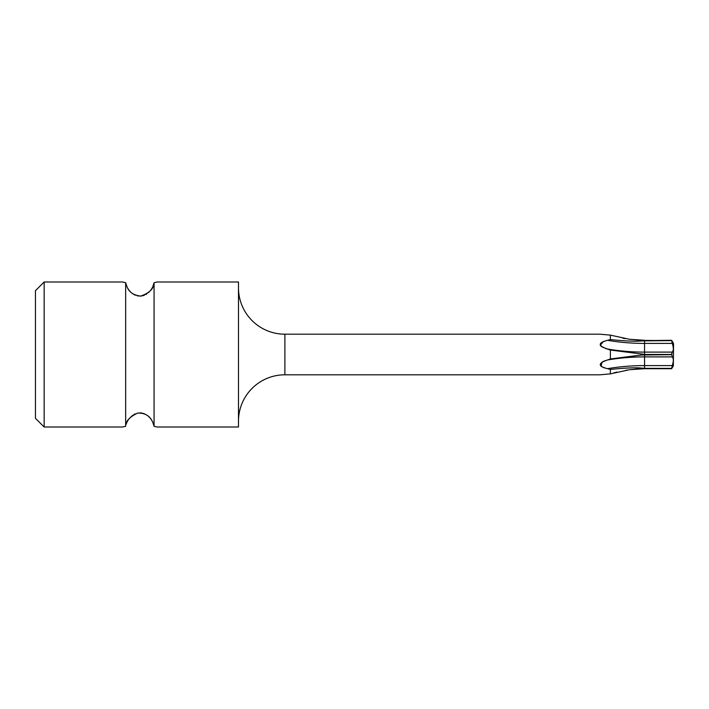 <?xml version="1.0" encoding="UTF-8"?>
<svg xmlns="http://www.w3.org/2000/svg" width="709" height="709" viewBox="0 0 709 709"><rect width="100%" height="100%" fill="white"/><g stroke="black" fill="none" stroke-linecap="round" stroke-linejoin="round"><path stroke-width="1.06" d="M155.776 426.667L154.075 426.313C152.71 421.359 149.945 412.789 137.67 413.09C129.481 416.989 125.484 421.403 125.661 426.313L122.462 427.013L125.661 426.313L125.661 282.687L122.462 281.987L125.661 282.687C127.133 287.101 128.294 294.527 140.621 296.105C149.475 293.039 153.959 288.563 154.075 282.687L154.075 426.313L157.265 427.013L238.481 427.013L238.481 281.987L157.265 281.987L154.961 282.51M122.462 281.987L44.153 281.987L44.153 427.013L122.462 427.013M44.153 427.013L35.45 418.31L35.45 290.69L44.153 281.987M154.021 426.056L152.807 422.369M152.426 421.598L152.098 420.978M151.761 420.402L151.345 419.746M150.964 419.196L150.343 418.39M149.572 417.504L148.456 416.405M146.976 415.226L145.868 414.526M144.618 413.896L142.686 413.223M141.694 413.019L139.921 412.868M138.193 412.993L137.183 413.196M135.215 413.852L134.019 414.437M132.867 415.155L129.446 418.319M128.808 419.152L128.409 419.728M127.983 420.375L127.664 420.933M127.319 421.563L126.938 422.351M126.574 423.202L126.229 424.142M126.113 284.504L126.565 285.771M126.929 286.64L127.328 287.455M127.664 288.076L127.983 288.616M128.373 289.228L128.825 289.884M129.419 290.646L130.199 291.541M131.511 292.799L132.875 293.854M134.081 294.589L135.375 295.219M137.227 295.821L138.352 296.025M139.903 296.132L141.472 296.016M142.606 295.795L144.468 295.166M145.806 294.51L146.958 293.783M148.341 292.702L149.643 291.417M150.379 290.566L150.937 289.83M151.371 289.21L151.761 288.598M152.098 288.022L152.417 287.429M152.807 286.622L154.048 282.82M238.481 421.208A46.404 46.404 0 0 1 284.885 374.804L599.974 374.804L610.378 373.882L610.378 369.424L607.533 368.689C597.855 366.181 597.855 363.274 607.533 359.986L610.378 358.949L610.378 350.051L607.533 349.014C597.855 345.726 597.855 342.828 607.533 340.311L610.378 339.576L610.378 335.118L599.974 334.196L284.885 334.196L284.885 374.804M238.481 287.792A46.404 46.404 0 0 0 284.885 334.196M603.864 334.559L604.715 334.621M603.421 341.392L600.275 345.318M600.656 345.824L601.897 346.816M602.854 347.357L603.403 347.614M605.229 348.332L610.378 350.051L641.645 354.004L641.645 354.996L671.662 354.66M671.698 353.711L672.247 356.893L644.543 356.893A113.927 56.959 0 0 0 607.533 359.986L606.461 360.278M605.256 360.659L602.872 361.634M601.923 362.166L601.152 366.473M602.969 367.43L607.542 368.689A113.927 56.959 0 0 1 644.543 365.596L644.543 368.343L641.645 368.113C636.257 367.439 625.834 367.882 610.378 369.424M606.124 374.272L604.75 374.37M601.436 374.662L600.665 374.733M641.645 368.113L641.645 368.609L644.543 368.715L629.441 369.726L640.333 368.698M610.378 373.882L629.441 369.726M638.933 368.795L637.267 368.91M636.735 368.955L635.308 369.07M627.438 370.009L626.003 370.24M616.901 372.092L613.817 372.89M622.697 338.175L625.196 338.627M610.378 339.576C625.879 341.126 636.301 341.561 641.645 340.887L671.662 340.612L641.645 340.391L629.441 339.274L610.378 335.118M610.378 358.949L641.645 354.996M644.543 368.343L671.662 368.388L673.213 366.11M671.662 340.657L672.247 343.404C673.683 347.738 673.683 350.645 672.247 352.107L644.543 352.107L644.543 354.456L641.645 354.004M672.823 366.828L671.662 368.388L644.543 368.388M671.662 368.343L672.247 365.596L644.543 365.596L644.543 354.544M672.416 341.366L673.55 343.679L673.337 365.897M644.543 354.456L671.662 354.456L672.256 352.098M672.247 356.893C673.683 358.435 673.683 361.333 672.247 365.596M673.222 361.776L673.311 360.934M673.337 360.199L673.32 359.614M673.222 350.166L673.32 349.386M673.337 348.801L673.311 348.066M641.645 340.391L641.645 340.887M644.543 340.657L644.543 352.107A113.927 56.959 0 0 1 607.533 349.014M672.247 343.404L644.543 343.404A113.927 56.959 0 0 1 607.533 340.311M671.76 340.285L644.543 340.612M671.76 368.715L644.543 368.715M629.441 339.274L644.543 340.285"/></g></svg>
